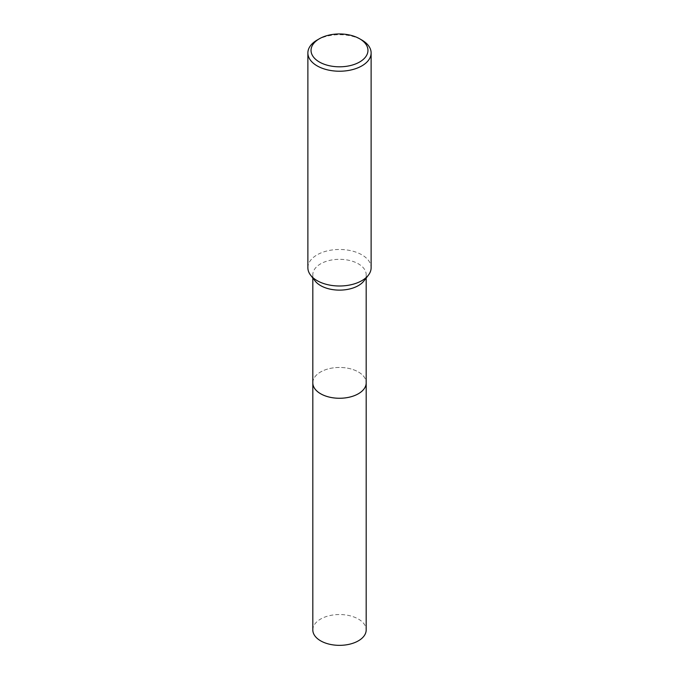 <?xml version="1.0" encoding="UTF-8"?>
<svg xmlns="http://www.w3.org/2000/svg" width="679" height="679" viewBox="0 0 679 679"><rect width="100%" height="100%" fill="white"/><g stroke="black" fill="none" stroke-linecap="round" stroke-linejoin="round"><path stroke-width="0.51" stroke-dasharray="3.4 2.55" d="M312.815 382.854A26.685 15.405 180 0 1 315.141 376.565A26.685 15.405 180 0 1 320.632 371.965A26.685 15.405 180 0 1 363.859 376.565A26.685 15.405 180 0 1 366.185 382.854M312.815 382.6A26.693 15.405 180 0 1 315.132 376.573A26.693 15.405 180 0 1 320.624 371.965A26.693 15.405 180 0 1 363.868 376.573A26.693 15.405 180 0 1 366.185 382.6M315.141 281.013A26.685 15.405 180 0 1 312.815 274.723A26.685 15.405 180 0 1 320.632 263.825A26.685 15.405 180 0 1 349.71 260.49A26.685 15.405 180 0 1 366.185 274.723A26.685 15.405 180 0 1 363.859 281.013M307.876 267.738A31.624 18.257 180 0 1 317.135 254.82A31.624 18.257 180 0 1 351.603 250.865A31.624 18.257 180 0 1 371.124 267.738M317.135 40.053A31.624 18.257 180 0 1 361.865 40.053M312.815 629.942A26.685 15.405 180 0 1 329.29 615.709A26.685 15.405 180 0 1 358.368 619.044A26.685 15.405 180 0 1 366.185 629.942M312.815 382.489A26.693 15.413 180 0 1 329.587 368.553A26.693 15.413 180 0 1 358.376 371.965A26.693 15.413 180 0 1 366.185 382.489M312.815 278.008L312.815 274.723M366.185 278.008L366.185 274.723"/><path stroke-width="1.02" d="M366.185 382.489A26.693 15.413 180 0 1 366.193 382.863A26.685 15.405 180 0 1 358.368 393.752A26.685 15.405 180 0 1 329.29 397.088A26.685 15.405 180 0 1 312.815 382.854A26.693 15.413 180 0 1 312.815 382.489M366.185 382.6A26.693 15.405 180 0 1 358.376 393.761A26.693 15.405 180 0 1 329.077 397.045A26.693 15.405 180 0 1 312.815 382.6M359.624 38.762L361.865 40.053A31.624 18.257 180 0 1 371.124 52.962L371.124 267.738A31.624 18.257 180 0 1 368.374 275.19L363.859 281.013A26.685 15.405 180 0 1 358.368 285.613A26.685 15.405 180 0 1 315.141 281.013L310.626 275.19A31.624 18.257 180 0 1 307.876 267.738L307.876 52.962A31.624 18.257 180 0 1 317.135 40.053L319.376 38.762A28.467 16.432 180 0 1 359.624 38.762A28.467 16.432 180 0 1 359.624 62.001A28.467 16.432 180 0 1 319.376 62.001A28.467 16.432 180 0 1 319.376 38.762L317.135 40.053M368.374 275.19A31.624 18.257 180 0 1 361.865 280.648A31.624 18.257 180 0 1 310.626 275.19M371.124 52.962A31.624 18.257 180 0 1 361.865 65.88A31.624 18.257 180 0 1 327.397 69.835A31.624 18.257 180 0 1 307.876 52.962M312.807 382.863A26.693 15.413 180 0 0 320.624 393.761A26.693 15.413 180 0 0 349.719 397.096A26.693 15.413 180 0 0 366.193 382.863L366.185 629.942A26.685 15.405 180 0 1 349.71 644.176A26.685 15.405 180 0 1 320.632 640.832A26.685 15.405 180 0 1 312.815 629.942L312.815 278.008M366.185 382.854L366.185 278.008"/></g></svg>
